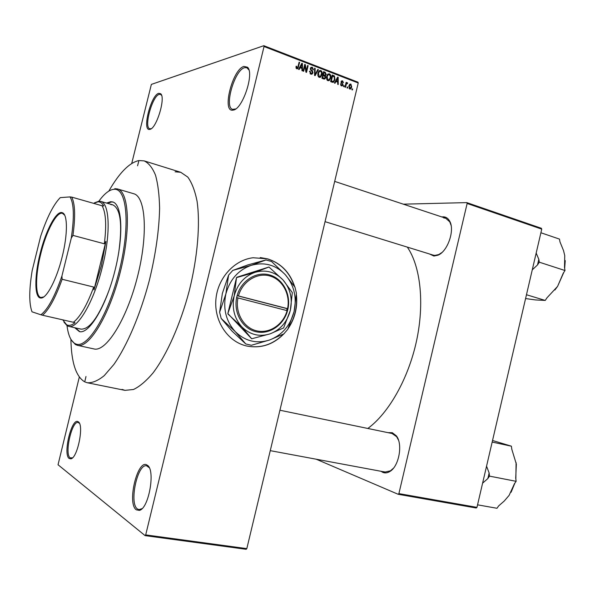 <?xml version="1.0" encoding="UTF-8"?>
<svg xmlns="http://www.w3.org/2000/svg" width="595" height="595" viewBox="0 0 595 595"><rect width="100%" height="100%" fill="white"/><g stroke="black" fill="none" stroke-linecap="round" stroke-linejoin="round"><path stroke-width="0.89" d="M78.205 421.796L78.287 421.848C84.237 424.696 77.573 458.083 70.857 458.842L69.206 458.507C62.631 454.387 71.831 416.879 78.205 421.796M79.425 423.328L78.153 422.487C71.854 420.464 64.208 454.223 70.18 457.838L72.501 457.83M158.701 93.333L160.643 93.727C165.975 97.409 156.448 128.832 149.873 129.346L149.605 129.39C141.863 131.004 150.937 95.059 158.701 93.333M161.587 95.356L160.464 94.36L159.252 94.374C152.305 95.817 143.588 127.635 149.814 128.78L151.279 128.654M243.943 66.424L247.453 67.213C254.645 72.917 242.648 109.13 233.352 110.06L232.853 110.142C221.63 112.232 232.556 69.161 243.943 66.424M248.918 69.942L246.784 67.689L244.575 67.696C234.556 69.972 223.861 107.368 232.623 109.346L235.627 108.974M147.151 465.149L147.3 465.253C155.689 469.514 148.876 508.725 139.356 510.376L136.307 509.818C126.683 503.519 137.713 458.15 147.151 465.149M149.233 467.692L146.667 465.818C137.497 463.23 128.855 503.519 137.46 508.978L138.955 509.625L142.049 508.628M294.77 286.924C290.092 272.525 280.996 263.161 267.49 258.832L253.068 257.747C234.207 259.955 217.74 278.103 215.918 299.278C213.955 320.445 226.948 340.652 245.081 345.591L246.523 345.963C261.146 348.804 273.856 344.49 284.655 333.036M288.062 328.723C294.994 318.414 297.768 307.027 296.384 294.547M245.72 345.762L246.352 345.918C260.417 348.7 272.8 344.75 283.488 334.078M288.463 327.838C294.763 318.065 297.381 307.332 296.332 295.641M294.451 286.426C289.691 272.279 280.647 263.079 267.319 258.825L260.231 257.561M388.037 432.662L392.269 432.684L396.322 435.815C403.068 443.952 399.029 466.406 389.851 471.493C387.434 472.973 385.121 473.285 382.897 472.415L380.993 471.285M383.827 471.686L385.039 472.036L390.476 470.801L393.399 468.265M398.494 440.144L396.657 436.7L392.046 433.495L279.933 410.23M441.847 216.944L443.171 216.825C445.871 216.848 447.998 218.224 449.56 220.938C455.123 229.744 447.775 251.395 438.002 255.188L433.919 256.051L429.397 253.946M325.049 221.667L433.272 255.143L434.819 255.419L438.723 254.586L441.906 252.533M451.084 225.364L449.775 221.853L445.707 218.224L443.662 217.904M175.116 171.799L180.776 172.297L187.819 177.117C191.865 182.702 194.944 190.72 197.057 201.17C200.366 223.869 197.644 256.995 189.292 290.643C180.441 324.171 166.912 354.531 153.108 372.849C146.236 380.993 139.684 386.549 133.451 389.502L124.957 390.35L122.02 389.383M145.113 535.626L145.701 534.898L246.821 548.62L246.181 549.304L145.113 535.626L58.042 464.755L79.306 377.066M131.718 163.469L151.361 84.408L263.83 45.696L357.952 82.177L358.227 82.995L264.039 46.522L263.83 45.696M349.719 89.012L348.871 85.992L349.905 84.163L350.901 84.066L351.749 87.041L350.7 88.923L349.719 89.012M345.502 87.309L344.988 87.108L346.134 82.326L346.647 82.526L346.469 83.285L346.945 82.72L347.711 83.122L347.398 83.746L346.424 83.888L345.502 87.309M341.418 85.836L340.526 83.813L341.619 85.167L342.207 85.145L342.467 84.207L341.091 81.783L341.634 80.92L342.586 80.868L343.464 82.698L342.445 81.56L341.634 81.887L343.047 84.773L342.415 85.777L341.418 85.836M332.166 82.207L330.634 81.619L332.226 75L334.487 76.004L334.948 79.618L333.579 82.147L332.166 82.207M323.62 78.934L321.977 78.309L323.576 71.66L325.22 72.293L326.268 74.524L325.361 75.691L325.696 77.603L324.922 78.904L323.62 78.934M315.105 75.677L314.584 75.476L314.606 68.194L315.157 68.41L315 74.784L317.819 69.436L318.377 69.652L315.105 75.677M303.666 71.303L303.13 71.102L304.744 64.386L305.317 64.61L306.299 70.857L307.593 65.48L308.128 65.688L306.514 72.397L305.934 72.174L304.96 65.933L303.666 71.303M296.042 67.964L296.109 66.216L296.674 66.335L296.994 67.986L297.701 67.704L299.107 62.207L299.649 62.416L297.775 68.633L296.779 68.767L296.042 67.964M246.821 548.62L358.227 82.995M145.701 534.898L264.039 46.522M299.136 69.57L298.571 69.355L301.836 63.263L302.409 63.479L302.513 70.865L301.948 70.649L301.963 68.462L300.088 67.741L299.136 69.57M310.798 74.13L309.564 71.184L310.121 71.303L311.036 73.364L311.996 73.297L312.39 72.635L310.389 68.47L311.029 67.376L312.353 67.228L313.483 69.846L312.925 69.727L312.182 68.016L311.282 68.083L310.925 69.451L312.501 70.924L312.933 72.828L312.219 73.996L310.798 74.13M317.886 75.699L317.909 73.207L319.24 70.738L320.802 70.493C322.148 71.489 322.55 72.895 322.021 74.702L320.646 77.119L319.158 77.328L317.886 75.699M326.573 79.023L326.603 76.547L327.971 74.055L329.474 73.84C330.805 74.829 331.207 76.227 330.679 78.027L329.273 80.466L327.838 80.645L326.573 79.023M334.992 83.285L334.45 83.077L337.618 77.082L338.168 77.291L338.243 84.527L337.7 84.319L337.722 82.177L335.922 81.485L334.992 83.285M344.029 86.744L343.508 86.543L343.732 85.606L344.252 85.799L344.029 86.744M347.569 88.097L347.049 87.896L347.279 86.959L347.792 87.153L347.569 88.097M352.411 89.949L351.898 89.748L352.121 88.819L352.634 89.012L352.411 89.949M476.967 507.364L476.223 508.004L398.181 494.289L398.895 493.612L476.967 507.364L541.747 229.127L467.135 203.475L466.785 202.612L541.353 228.279L541.747 229.127M398.895 493.612L467.135 203.475M403.336 204.167L466.785 202.612M316.235 459.221L398.181 494.289M367.822 428.467C388.676 413.25 408.356 378.747 416.522 340.942C424.674 303.13 420.501 266.233 407.315 247.111M296.042 66.514L296.674 66.335M296.146 68.224L296.994 67.986M299.017 62.601L299.649 62.416M301.598 63.717L302.409 63.479M299.322 67.956L300.088 67.741M301.442 65.264L300.46 67.027L301.97 67.607L301.992 64.089L301.442 65.264L300.646 65.487M299.702 67.242L300.46 67.027M301.286 64.29L301.992 64.089M300.676 67.964L301.97 67.607M304.647 64.796L305.317 64.61M305.756 71.006L306.299 70.857M307.496 65.867L308.128 65.688M304.328 66.112L304.96 65.933M309.512 71.467L310.121 71.303M310.04 73.624L311.036 73.364M310.739 67.674L312.353 67.228M310.642 67.823L311.088 68.135M310.322 68.864L310.917 68.7M310.389 69.593L310.925 69.451M311.706 71.14L312.501 70.924M312.249 73.007L312.933 72.828M310.977 73.564L310.716 74.092M314.606 68.559L315.157 68.41M314.584 74.896L315 74.784M317.596 69.86L318.377 69.652M318.972 70.976L320.802 70.493M318.935 71.013L319.522 71.4M321.389 74.858L322.021 74.702M319.589 76.614L319.091 77.298M319.18 77.328L320.921 76.889M318.511 76.904L319.56 76.606M318.474 71.705L319.463 71.445L318.437 73.423L319.344 76.547L320.474 76.376L321.635 72.888L320.623 71.274L319.463 71.445M317.834 73.579L318.437 73.423M318.407 76.785L319.344 76.547M323.308 72.791L325.22 72.293M325.636 74.68L326.268 74.524M324.535 75.907L325.361 75.691M325.041 77.759L325.696 77.603M323.665 78.466L323.464 78.875M323.918 72.642L323.442 74.628L325.004 75.156L325.718 74.427L324.84 72.992L323.301 72.798M322.825 74.784L323.442 74.628M323.568 75.52L325.004 75.156M323.256 75.401L322.698 77.737L324.379 78.287L325.168 77.402L324.297 75.803L322.639 75.558M322.081 77.886L322.698 77.737M322.899 78.659L324.379 78.287M322.475 78.495L323.814 78.161M327.681 74.301L329.474 73.84M327.622 74.36L328.187 74.754M330.054 78.183L330.679 78.027M328.224 79.938L327.733 80.6M327.823 80.637L329.585 80.206M327.176 80.199L328.247 79.931M329.295 74.62L328.172 74.769L327.124 76.762L328.016 79.864L329.109 79.715L330.158 77.804L330.292 76.22L329.295 74.62M326.529 76.911L327.124 76.762M327.079 80.094L328.016 79.864M333.371 76.286L334.487 76.004M334.338 79.767L334.948 79.618M332.456 81.634L332.099 82.177M331.408 81.917L332.828 81.545M332.56 75.974L331.341 81.046L333.416 81.403L334.427 79.41L334.204 76.748L331.95 76.123M330.738 81.195L331.341 81.046M330.932 81.731L332.285 81.403M337.41 77.476L338.168 77.291M335.201 81.656L335.922 81.485M337.231 79.046L336.279 80.779L337.729 81.337L337.767 77.886L337.231 79.046L336.487 79.224M335.573 80.95L336.279 80.779M337.105 78.049L337.767 77.886M336.376 81.664L337.729 81.337M340.504 84.059L341.061 83.925M340.786 85.36L341.619 85.167M341.381 81.158L342.586 80.868M341.054 82.021L341.634 81.887M341.069 82.497L341.709 82.348M342.415 84.914L343.047 84.773M343.657 85.94L344.252 85.799M346.052 82.668L346.647 82.526M345.866 83.426L346.469 83.285M346.87 82.772L347.287 82.675M345.836 83.553L347.711 83.122M345.717 84.051L346.424 83.888M345.502 84.966L346.097 84.825M347.197 87.287L347.792 87.153M349.659 84.349L350.901 84.066M351.147 87.175L351.749 87.041M350.723 84.743L350.15 84.81L349.391 86.186L349.89 88.335L351.221 86.885L350.723 84.743M348.804 86.32L349.391 86.186M349.094 88.514L349.89 88.335M352.047 89.138L352.634 89.012M138.724 161.423L137.549 165.797L138.724 161.423M85.985 376.516L84.951 380.971L85.985 376.516M74.687 327.711L79.418 331.608C89.019 334.33 105.717 307.027 114.731 271.558C123.864 236.118 122.347 204.152 112.619 201.928L110.677 201.712L106.587 203.074M113.043 202.069L111.533 201.958L107.435 203.312M75.543 327.904L79.856 331.69M67.012 325.688C68.202 335.015 70.768 340.928 74.695 343.427L75.736 343.925C87.101 349.295 108.35 315.32 119.35 270.599C130.506 225.907 127.107 188.057 114.151 189.299L113.719 189.322C109.175 189.857 104.229 193.806 98.889 201.162M114.79 188.689L117.468 188.942C129.137 191.62 131.116 230.012 120.056 272.919C109.138 315.871 88.953 348.588 77.439 345.331L75.334 344.498L71.229 339.849M77.439 345.331L93.928 348.923C105.932 352.277 126.497 319.939 137.326 277.344C148.296 234.78 145.797 196.543 133.659 193.717L117.468 188.942M70.894 339.284C71.355 362.392 75.952 376.576 84.683 381.841L87.376 382.764C92.426 383.039 98.041 380.666 104.207 375.661L113.846 364.497C127.07 345.658 140.338 314.591 149.338 280.416C155.704 254.139 159.125 230.109 159.609 208.332C159.334 195.063 157.972 184.026 155.518 175.205C152.521 167.85 148.735 163.075 144.176 160.888L138.94 160.546C129.338 162.643 119.298 172.825 108.826 191.099M110.878 204.613L112.693 204.821C120.629 208.466 122.615 224.531 118.658 253.016M109.264 289.713C99.053 316.592 89.592 329.727 80.875 329.109L80.332 328.953M62.244 256.557C56.703 279.501 46.492 298.816 40.817 298.013C34.413 298.117 34.309 276.563 40.058 253.894C45.763 230.206 56.823 209.5 62.616 212.846C67.711 214.832 67.733 234.72 62.244 256.557M64.654 215.182L62.49 213.337C56.637 211.329 46.179 231.381 40.705 254.05C35.231 275.708 35.112 296.481 40.943 297.515L43.725 296.942M62.773 319.85L66.558 324.714C68.923 326.015 71.742 325.346 75.007 322.706L73.393 322.274C80.191 317.001 86.959 305.257 93.713 287.058L93.98 289.929L101.373 265.839L105.895 241.392L104.341 243.794C106.661 225.066 105.895 212.385 102.05 205.751L103.709 205.974C102.199 203.178 100.302 201.787 98.019 201.794L93.608 203.349M94.486 202.821L99.112 201.155L100.6 201.355C109.532 202.984 110.953 232.749 102.578 266.106C94.189 301.167 77.61 329.459 68.603 326.335L67.205 325.8L63.948 322.111M93.98 289.929L105.895 241.392M104.341 243.794L72.947 235.389L71.266 238.149C74.39 217.086 73.966 203.334 70.002 196.908L60.229 197.637C53.409 204.68 46.879 217.599 40.639 236.386L32.182 270.554C29.021 289.765 28.962 303.517 32.004 311.81L40.891 314.777C47.749 309.593 54.762 296.674 61.925 276.028L71.266 238.149M61.925 276.028L62.125 279.271C55.469 297.79 48.939 309.772 42.543 315.238L40.891 314.777M93.713 287.058L62.125 279.271M70.002 196.908L71.705 197.109C75.111 203.691 75.52 216.454 72.947 235.389M102.05 205.751L71.705 197.109M73.393 322.274L42.543 315.238M482.597 483.17L487.796 478.611L488.532 475.792L489.12 472.913L486.546 466.197M477.554 504.828L496.974 508.279L498.662 505.906L504.27 501.005L509.104 495.39L514.407 483.757L516.14 481.325L489.514 476.134L489.12 472.913M487.796 478.611L489.514 476.134M492.169 442.07L511.395 446.19L511.812 449.277L516.348 464.145L515.716 478.142L516.14 481.325M492.534 440.478L511.395 446.19M515.85 479.154L516.096 462.546M511.09 492.258L514.906 483.058M532.265 269.833L537.516 264.946L539.293 262.187L565.019 270.532L563.227 273.231L557.582 286.388L563.815 272.346M526.471 294.741L545.243 300.43L535.589 299.947L525.578 298.564M554.875 290.025L557.582 286.388L546.984 297.805L545.243 300.43M539.293 262.187L538.825 259.316L536.169 253.068M540.9 232.749L559.486 239.101L559.969 241.86L563.51 250.547L564.744 255.523L564.514 267.683L565.019 270.532M564.655 268.449L565.243 260.625M537.516 264.946L538.825 259.316M287.563 308.656L237.122 295.603L236.646 297.589C233.411 312.739 242.433 328.559 255.805 331.683C269.133 335.007 283.644 325.257 287.504 310.739L287.98 308.805L287.563 308.656C290.583 294.443 282.461 279.36 269.669 275.931C256.928 272.309 242.351 281.487 238.461 295.908M286.641 310.471L287.073 308.656L287.965 308.805C291.111 294.094 282.707 278.46 269.461 274.905C256.267 271.142 241.154 280.662 237.137 295.611M227.974 314.063L241.92 326.953L251.678 338.786L270.1 333.847L283.614 327.934L290.308 310.441L292.324 292.599L283.034 279.955L268.947 267.021L255.091 272.309L236.52 277.627L234.185 295.901L227.84 313.55L251.678 338.786M268.947 267.021L236.862 277.24M236.52 277.627L227.84 313.55M251.358 265.303C238.402 269.907 229.908 279.457 225.869 293.945C222.835 308.701 225.996 321.293 235.345 331.713C245.333 341.27 256.75 344.029 269.602 339.99C282.142 335.045 290.3 325.584 294.071 311.609C297.039 297.426 294.108 285.117 285.28 274.674C275.783 264.879 264.47 261.748 251.358 265.303L232.809 270.398L247.699 264.961L265.987 259.948L251.358 265.303M245.772 343.947L231.797 330.88L221.191 318.474L235.345 331.713L245.772 343.947L251.395 345.279L269.602 339.99L283.822 333.899L287.816 329.258L294.071 311.609L296.429 293.313L295.001 287.273L285.28 274.674L271.551 261.51L265.987 259.948M219.622 312.256L222.366 293.395L228.599 275.098L225.869 293.945L219.622 312.256L221.191 318.474M232.809 270.398L228.599 275.098M255.091 272.309C244.456 276.139 237.487 284.001 234.185 295.901C231.686 308.009 234.266 318.362 241.92 326.953C250.108 334.844 259.494 337.142 270.1 333.847C280.446 329.794 287.184 321.992 290.308 310.441C292.762 298.712 290.338 288.553 283.034 279.955C275.18 271.9 265.868 269.349 255.091 272.309M236.646 297.589L287.504 310.739M237.985 297.894C234.861 312.516 243.563 327.778 256.475 330.798C269.342 334.018 283.354 324.617 287.102 310.59M287.073 308.656L237.108 295.685M297.909 67.168L298.549 66.99M310.88 70.433L311.661 70.217M314.584 73.773L315.038 73.654M322.661 75.461L324.431 75.007M331.988 75.989L333.691 75.565M341.322 83.062L342.237 82.846M78.86 422.785L78.287 421.848M71.764 458.15L70.857 458.842M161.111 94.754L160.643 93.727M247.937 68.455L247.453 67.213M147.977 466.368L147.3 465.253M140.383 509.506L139.356 510.376M396.657 436.7L396.322 435.815M390.476 470.801L389.851 471.493M449.775 221.853L449.56 220.938M438.723 254.586L438.002 255.188M140.502 509.856L140.048 509.789M248.204 68.217L247.788 68.061M148.2 466.078L147.753 466.004M297.113 68.023L296.176 68.284M297.775 68.633L297.039 68.834M311.393 73.453L310.188 73.773M311.282 68.083L310.434 68.313M312.219 73.996L311.267 74.249M320.646 77.119L319.478 77.417M325.636 75.558L324.439 75.862M324.922 78.904L324.201 79.083M329.273 80.466L328.165 80.734M328.172 74.769L327.153 75.029M333.579 82.147L332.731 82.348M341.857 85.226L340.861 85.457M341.85 81.56L341.106 81.738M342.415 85.777L341.775 85.925M346.692 83.568L345.784 83.776M350.7 88.923L349.979 89.079M350.15 84.81L349.198 85.025M350.009 88.365L349.131 88.558M233.969 109.495L232.853 110.142M150.557 128.847L149.605 129.39M114.151 189.299L115.229 188.667M87.376 382.764L124.957 390.35M144.176 160.888L180.776 172.297M74.695 343.427L75.334 344.498M385.039 472.036L270.264 450.653M334.68 181.401L445.707 218.224M41.486 297.589L40.817 298.013M42.126 297.798L41.419 297.634M98.019 201.794L99.112 201.155M100.6 201.355L112.693 204.821M68.603 326.335L80.875 329.109M66.558 324.714L67.205 325.8M63.665 213.664L62.966 213.471M63.003 213.538L62.616 212.846"/></g></svg>
